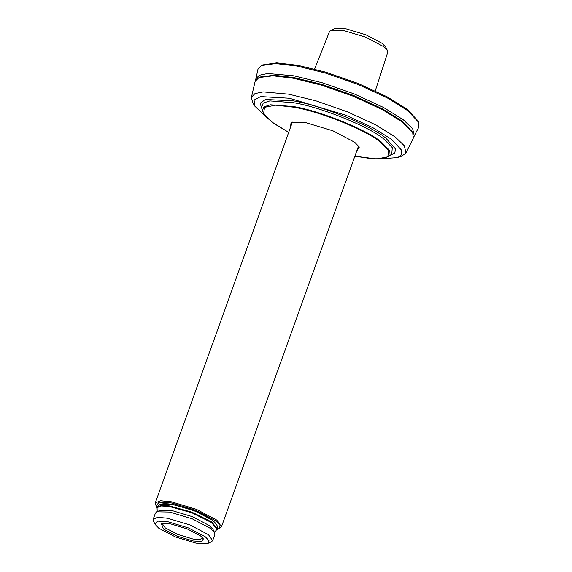 <?xml version="1.0" encoding="UTF-8"?>
<svg xmlns="http://www.w3.org/2000/svg" width="572" height="572" viewBox="0 0 572 572"><rect width="100%" height="100%" fill="white"/><g stroke="black" fill="none" stroke-linecap="round" stroke-linejoin="round"><path stroke-width="0.86" d="M314.614 69.069L329.543 31.446L330.873 30.244L343.543 30.495L365.637 37.137L383.619 46.611L387.473 50.622L387.737 52.395L375.253 90.898M330.873 30.244L334.627 28.6L346.046 28.822L365.951 34.813L382.153 43.35L385.628 46.961L387.473 50.622M218.819 528.635L221.486 526.726L216.817 520.091L196.36 509.316L171.235 501.758L160.489 500.765L155.291 502.895L156.127 506.063L159.045 502.18L171.378 502.938L195.853 510.303L215.773 520.799L220.148 525.461L218.819 528.635L217.367 529.071M156.964 507.328L156.127 506.063M215.515 523.187L212.312 520.155L194.88 510.975L173.466 504.533L161.19 504.289M161.883 504.018L162.319 503.796M202.745 537.894L199.521 539.618L192.978 539.01L177.677 534.405L165.229 527.849L162.391 523.816L162.612 523.444M163.492 529.021L176.827 536.05L193.214 540.976L201.48 541.491L203.432 538.888L200.572 535.914L187.23 528.885L170.842 523.959L161.447 523.773L163.492 529.021M158.716 528.135L155.126 524.395L157.579 521.128L167.968 521.764L188.567 527.963L205.341 536.801L209.03 540.726L207.908 543.4L196.096 543.164L175.49 536.972L158.716 528.135M207.908 543.4L211.282 541.92L212.662 540.647L208.48 534.691L190.104 525.01L167.532 518.225L157.879 517.331L153.21 519.24L153.46 521.106L155.126 524.395M153.21 519.24L155.434 513.077L156.814 511.804L169.755 512.054L192.321 518.847L210.696 528.528L214.636 532.618L214.886 534.484L212.662 540.647M213.27 530.78L212.977 529.329L209.381 525.589L192.607 516.752L172 510.553L160.189 510.324L156.814 511.804M214.443 532.239L217.431 528.885L211.769 522.014L192.049 512.219L169.476 505.913L161.225 505.391L157.043 507.142L157.207 511.633M217.174 529.608L211.568 522.572L191.849 512.784L169.269 506.47L160.854 505.963L156.771 507.857M418.597 122.279L417.982 120.856L407.178 109.302L387.237 96.882L358.086 83.441L325.79 72.172L297.783 65.301L276.684 62.849L262.598 64.915L261.211 65.616L275.475 63.528L296.847 66.016L325.218 72.973L357.929 84.391L387.451 98.005L407.657 110.582L418.597 122.279L418.79 127.17L413.606 137.187M266.316 117.181L254.74 106.077L254.097 100.05L260.603 96.582L289.446 98.241L345.702 115.158L372.894 127.699L391.498 139.282L401.68 150.307L401.716 154.64L397.797 157.586L381.803 158.766M380.516 142.178L388.774 150.65L387.787 156.857L376.662 158.987L354.876 156.213L372.465 158.837L382.31 158.701L388.86 156.392L389.339 150.164L381.152 141.87C367.238 129.873 318.897 110.432 293.25 106.514L270.327 104.783L263.921 106.857L262.384 110.854L265.887 116.731L273.645 123.323L288.688 132.382L271.843 121.979L263.585 113.506L264.571 107.3L275.697 105.169L293.393 107.143C318.818 111.018 366.731 130.294 380.516 142.178M356.671 151.222L359.338 147.09L354.69 142.256L332.99 130.831L306.342 122.808L291.062 122.508L290.483 127.392M358.816 146.232L358.801 147.569L357.514 148.884M291.327 125.053L291.169 123.223L292.006 122.179M397.797 157.586L401.83 156.099L405.948 152.953L404.354 145.788L395.252 137.008L375.84 124.925L347.476 111.847L316.044 100.872L288.788 94.187L263.141 91.899L254.955 93.608L251.415 97.311L252.581 102.367L254.74 106.077M251.415 97.311L255.119 81.424L258.93 77.549L272.958 75.797L293.357 78.228L321.242 85.064L353.396 96.289L382.425 109.667L402.28 122.036L412.755 132.926L413.227 138.345L405.948 152.953M255.555 80.287L257.951 69.269L261.211 65.616M255.67 79.036L259.309 75.239L267.71 73.481L294.037 75.833L322.022 82.69L354.29 93.958L383.412 107.386L403.332 119.791L412.677 128.8L414.314 136.15M258.93 77.549L260.289 76.955L274.131 75.225L294.258 77.62L321.779 84.37L353.51 95.445L382.153 108.651L401.751 120.856L412.09 131.603L412.755 132.926M163.835 503.717L163.413 503.825M262.384 110.854L261.661 107.15L263.242 103.039L269.827 100.908L293.415 102.688C319.798 106.714 369.533 126.719 383.848 139.06L392.27 147.597L391.784 153.997L388.86 156.392M389.968 155.484L394.802 153.003L395.488 148.985L385.964 138.252C371.214 125.54 319.97 104.926 292.785 100.779L265.437 99.492L260.146 103.253L262.112 109.452M221.486 526.726L358.58 145.917M155.291 502.895L292.392 122.086M214.636 532.618L212.977 529.329M157.043 507.142L159.23 504.904C162.269 503.51 166.659 503.374 172.415 504.475L190.111 509.294C198.77 512.426 205.77 515.815 211.125 519.447C214.078 521.399 216.073 523.466 217.117 525.654L217.431 528.885M305.319 109.76L310.803 110.618"/></g></svg>
